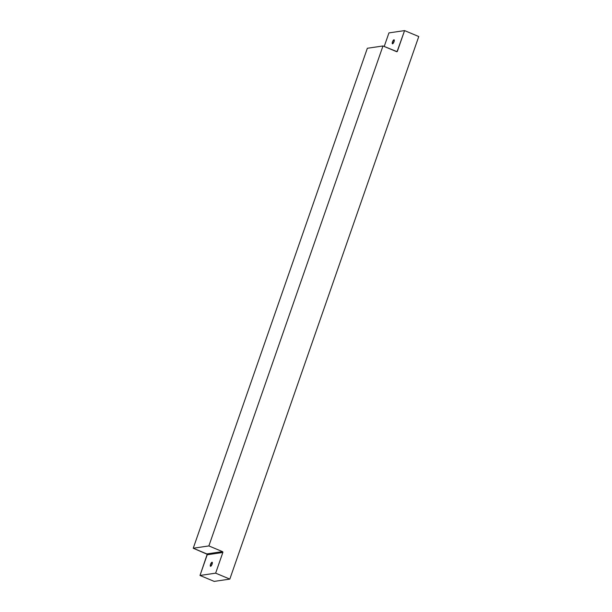 <?xml version="1.0" encoding="UTF-8"?>
<svg xmlns="http://www.w3.org/2000/svg" width="612" height="612" viewBox="0 0 612 612"><rect width="100%" height="100%" fill="white"/><g stroke="black" fill="none" stroke-linecap="round" stroke-linejoin="round"><path stroke-width="0.92" d="M212.02 562.244A2.173 0.696 112.7 0 1 212.157 562.26A2.173 0.696 112.7 0 1 212.035 564.341A2.173 0.696 112.7 0 1 210.62 566.284A2.173 0.696 112.7 0 1 210.482 566.276A2.173 0.696 112.7 0 1 210.605 564.188A2.173 0.696 112.7 0 1 212.02 562.244L210.536 564.386L210.474 566.268L212.104 564.149L212.02 562.244M393.967 39.78A2.173 0.696 112.7 0 1 394.105 39.795A2.173 0.696 112.7 0 1 393.975 41.876A2.173 0.696 112.7 0 1 392.56 43.819A2.173 0.696 112.7 0 1 392.422 43.804A2.173 0.696 112.7 0 1 392.544 41.723A2.173 0.696 112.7 0 1 393.967 39.78L394.052 41.685L392.422 43.804L392.476 41.914L393.967 39.78M418.761 36.536L404.578 30.6L388.941 32.903L384.214 46.481L388.941 32.903L404.578 30.6L418.761 36.536L229.821 579.097L214.185 581.4L200.002 575.464L214.185 581.4L229.821 579.097L215.638 573.161L229.821 579.097L418.761 36.536M367.345 48.272L193.239 548.23L207.193 554.273L200.002 575.464L215.638 573.161L222.845 552.468L222.493 551.626L208.876 545.927L382.982 45.969L397.058 51.653L404.578 30.6L397.372 51.301A0.65 0.604 -98.4 0 1 396.599 51.66L382.982 45.969L367.345 48.272L193.239 548.23L208.876 545.927L382.982 45.969L367.345 48.272M396.155 51.477L397.372 51.301L396.155 51.477M215.638 573.161L200.002 575.464L207.208 554.77L222.845 552.468L215.638 573.161M193.239 548.23L208.876 545.927L222.493 551.626L206.856 553.929L193.239 548.23M222.493 551.626A0.65 0.604 -98.4 0 1 222.845 552.468L207.208 554.77A0.65 0.604 81.6 0 0 206.856 553.929L222.493 551.626"/></g></svg>
